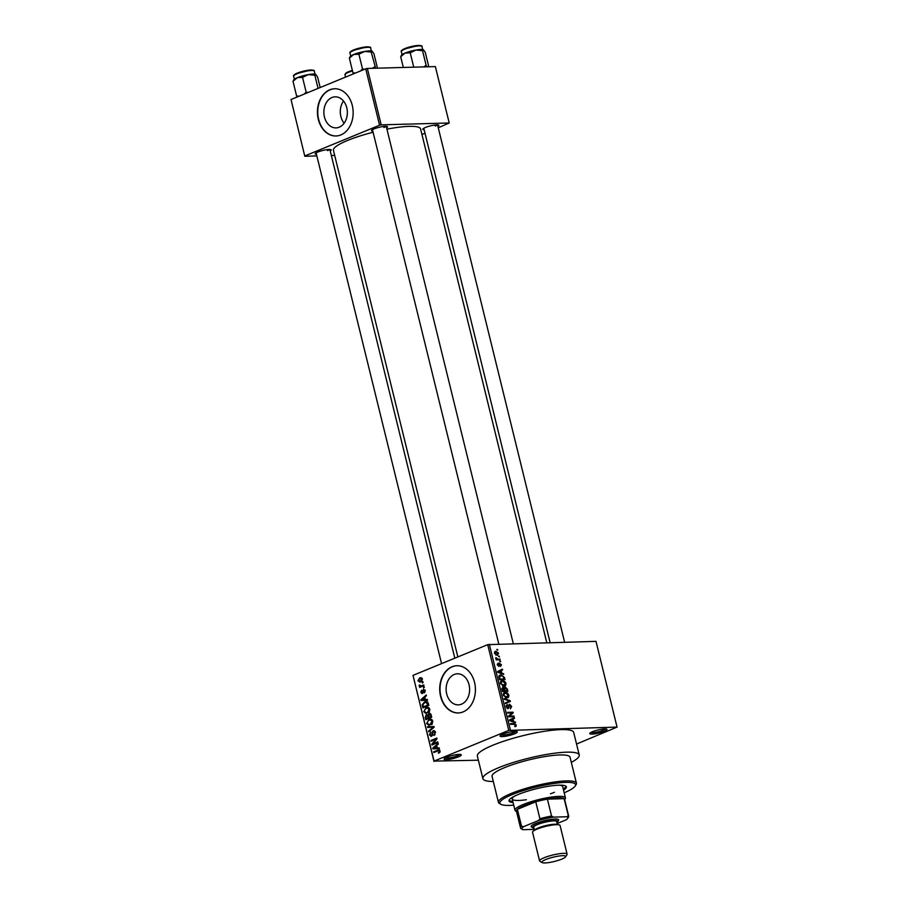 <?xml version="1.0" encoding="UTF-8"?>
<svg xmlns="http://www.w3.org/2000/svg" width="908" height="908" viewBox="0 0 908 908"><rect width="100%" height="100%" fill="white"/><g stroke="black" fill="none" stroke-linecap="round" stroke-linejoin="round"><path stroke-width="1.36" d="M514.495 733.823A8.853 1.6 -13.8 0 1 504.678 736.388A8.853 1.6 -13.8 0 1 500.172 735.764A8.853 1.6 -13.8 0 1 502.907 734.141A8.853 1.6 -13.8 0 1 517.083 731.61A8.853 1.6 -13.8 0 1 514.495 733.823M501.227 734.935A7.673 1.385 166.2 0 0 513.451 732.711A7.673 1.385 166.2 0 0 515.767 731.36M604.16 731.36A8.853 1.6 -13.8 0 1 594.343 733.925A8.853 1.6 -13.8 0 1 589.837 733.312A8.853 1.6 -13.8 0 1 592.572 731.678A8.853 1.6 -13.8 0 1 606.748 729.158A8.853 1.6 -13.8 0 1 604.16 731.36M590.892 732.472A7.673 1.385 166.2 0 0 603.116 730.248A7.673 1.385 166.2 0 0 605.432 728.897M458.472 756.852A8.853 1.6 -13.8 0 1 448.654 759.417A8.853 1.6 -13.8 0 1 444.16 758.793A8.853 1.6 -13.8 0 1 446.884 757.17A8.853 1.6 -13.8 0 1 461.071 754.639A8.853 1.6 -13.8 0 1 458.472 756.852M445.204 757.964A7.673 1.385 166.2 0 0 457.428 755.74A7.673 1.385 166.2 0 0 459.743 754.389M344.132 123.227A15.538 11.747 88.4 0 1 343.519 101.038M331.965 97.519A15.538 11.747 -91.6 0 0 324.043 114.839A15.538 11.747 -91.6 0 0 336.028 127.892A15.538 11.747 -91.6 0 0 339.251 127.199A15.538 11.747 -91.6 0 0 347.174 109.879A15.538 11.747 -91.6 0 0 335.177 96.827A15.538 11.747 -91.6 0 0 331.965 97.519M329.752 89.801A23.619 17.854 -91.6 0 0 317.709 116.133A23.619 17.854 -91.6 0 0 335.949 135.984A23.619 17.854 -91.6 0 0 340.841 134.929A23.619 17.854 -91.6 0 0 352.883 108.597A23.619 17.854 -91.6 0 0 334.655 88.757A23.619 17.854 -91.6 0 0 329.752 89.801M334.802 88.757A23.619 17.854 -91.6 0 0 330.069 89.801A23.619 17.854 -91.6 0 0 318.016 116.031A23.619 17.854 -91.6 0 0 336.096 135.973M461.514 704.177A15.538 11.747 88.4 0 1 458.302 704.869A15.538 11.747 88.4 0 1 446.305 691.817A15.538 11.747 88.4 0 1 454.227 674.485A15.538 11.747 88.4 0 1 457.45 673.793A15.538 11.747 88.4 0 1 469.436 686.857A15.538 11.747 88.4 0 1 461.514 704.177M452.025 666.778A23.619 17.854 -91.6 0 0 439.983 693.11A23.619 17.854 -91.6 0 0 458.211 712.95A23.619 17.854 -91.6 0 0 463.103 711.906A23.619 17.854 -91.6 0 0 475.145 685.574A23.619 17.854 -91.6 0 0 456.917 665.734A23.619 17.854 -91.6 0 0 452.025 666.778M457.065 665.723A23.619 17.854 -91.6 0 0 452.332 666.767A23.619 17.854 -91.6 0 0 440.278 693.008A23.619 17.854 -91.6 0 0 458.37 712.95M372.825 131.172A8.263 1.487 -13.8 0 1 371.565 130.412A8.263 1.487 -13.8 0 1 374.119 128.879A8.263 1.487 -13.8 0 1 387.353 126.53A8.263 1.487 -13.8 0 1 386.592 127.79M316.461 154.337A8.263 1.487 -13.8 0 1 315.212 153.577A8.263 1.487 -13.8 0 1 317.755 152.056A8.263 1.487 -13.8 0 1 330.989 149.695A8.263 1.487 -13.8 0 1 330.228 150.955M424.149 129.765A8.263 1.487 -13.8 0 1 422.89 129.004A8.263 1.487 -13.8 0 1 425.443 127.472A8.263 1.487 -13.8 0 1 438.678 125.122A8.263 1.487 -13.8 0 1 437.917 126.382M571.314 762.345A49.6 8.955 166.2 0 0 579.236 754.991A49.6 8.955 166.2 0 0 549.567 753.935A49.6 8.955 166.2 0 0 498.606 767.714A49.6 8.955 166.2 0 0 482.897 778.655A49.6 8.955 166.2 0 0 493.328 781.504M579.236 754.991L573.697 732.427A49.6 8.955 166.2 0 0 544.028 731.371A49.6 8.955 166.2 0 0 493.055 745.15A49.6 8.955 166.2 0 0 477.358 756.092L482.897 778.655M546.786 642.716L420.586 128.913A44.878 8.104 166.2 0 0 386.921 129.152M373.097 132.25A44.878 8.104 166.2 0 0 347.639 140.422A44.878 8.104 166.2 0 0 333.429 150.319L457.859 656.927M498.481 656.223L499.434 656.915L498.481 656.223M497.924 659.129L499.968 659.072L500.138 659.787L496.199 659.9L496.653 659.163L495.791 657.642L497.924 659.129L496.188 659.844M499.695 661.149L500.637 661.841L499.695 661.149M499.094 663.26L501.42 664.701L500.58 666.483L500.841 664.667L499.99 663.714L498.867 666.427L497.346 664.849L498.061 663.146L497.902 664.804L498.878 665.473L499.355 663.067M500.331 665.768L500.841 664.667M499.99 663.714L498.901 664.236M498.31 663.861L497.391 665.008M501.761 673.021L503.713 674.349L497.766 672.317L497.584 671.557L502.43 669.117L502.612 669.877L501.148 670.535L501.761 673.021L500.887 673.384M506.006 683.372L505.665 685.461L503.974 686.221L500.456 683.52C500.319 681.545 501.023 680.603 502.555 680.682L504.666 681.34L506.006 683.372L505.416 683.611M503.815 686.221L505.665 685.461L503.974 686.221M501.534 680.875L500.807 681.397M508.9 695.165L508.559 697.253L506.88 698.014L503.35 695.312C503.214 693.337 503.917 692.395 505.45 692.475L507.572 693.133L508.9 695.165L508.31 695.403M506.709 698.014L508.559 697.253L506.88 698.014M504.428 692.668L503.713 693.19M516.255 725.095L516.141 726.23L514.949 726.695L515.608 725.083L515.018 724.323L510.546 724.346L510.375 723.619L514.041 723.517L516.255 725.095L515.642 725.344M514.7 725.98L515.608 725.083M508.764 730.395L487.709 644.657L596 641.366L617.054 727.092L508.764 730.395L434.069 761.097L478.368 760.212M489.333 644.294L510.387 730.021M513.656 721.429L515.608 722.757L509.66 720.725L509.467 719.965L514.325 717.524L514.507 718.273L513.043 718.943L513.656 721.429L512.77 721.792M509.615 716.106L513.939 715.992L514.121 716.707L508.707 716.855L508.525 716.083L512.112 712.939L507.776 713.064L507.595 712.337L513.009 712.19L513.202 712.962L508.628 716.514M510.171 708.138L511.022 706.379L509.729 704.949L508.128 708.717L506.142 706.708L507.231 704.506L506.778 706.674L508.469 707.752L508.525 705.357L509.547 704.233L511.669 706.424L510.421 708.853L510.194 708.183M509.729 704.949L508.525 705.403M507.481 705.221L506.04 705.766M507.107 708.354L508.469 707.752M504.212 698.57L510.183 700.67L510.353 701.373L505.461 703.655L505.279 702.905L509.649 701.078L504.405 699.319L504.212 698.57M508.866 701.396L507.663 701.895M504.394 687.356L505.223 687.004L507.356 689.149L507.901 691.374L502.487 691.521L501.942 689.297L502.816 687.277L504.133 688.026L505.223 687.004L503.679 688.219M499.23 675.597L501.08 674.837L504.485 677.481L504.996 679.581L499.593 679.729L498.912 676.585L501.08 674.837L499.99 675.041M494.735 651.751L496.018 651.229L498.583 653.17L497.039 655.224L494.508 653.283L496.018 651.229L495.257 651.365M497.856 655.077L497.039 655.224M496.824 649.447L497.766 650.151L496.824 649.447M433.99 761.426L413.004 675.37L434.069 761.097M617.054 727.092L576.546 744.049M423.071 682.067L422.39 683.134L423.071 682.067M424.274 686.993L423.605 688.06L424.274 686.993M427.339 699.466L427.52 700.227L421.051 700.477L420.858 699.727L426.238 694.995L426.431 695.744L424.808 697.094L425.409 699.58L427.339 699.466M429.393 711.656L426.045 713.563L423.718 711.713L426.102 707.695L428.406 707.536L429.825 709.216L429.393 711.656M427.452 707.377L428.406 707.536M432.287 723.449L428.939 725.356L426.624 723.506L428.996 719.488L431.3 719.329L432.719 721.009L432.287 723.449M430.347 719.17L431.3 719.329M431.55 736.275L429.416 734.901L430.664 732.018L430.108 734.595L431.391 735.548L431.947 735.083L432.06 732.415L433.207 730.736L435.477 732.268L434.058 735.469L434.773 732.495L433.4 731.451L430.959 736.411M435.102 731.337L433.4 731.451M432.367 735.594L431.073 735.628L432.401 735.525M434.342 730.713L433.774 730.611M439.234 747.874L439.415 748.623L432.934 748.884L432.753 748.135L438.133 743.391L438.314 744.151L436.691 745.502L437.304 747.988L439.234 747.874M487.709 644.657L413.004 675.37M439.926 752.233L438.598 753.254L439.37 751.188L438.723 750.598L433.831 752.505L433.649 751.79L438.825 749.838L440.062 750.939L439.926 752.233M437.747 741.859L437.928 742.574L431.992 745.014L431.799 744.254L435.817 739.26L431.05 741.223L430.88 740.508L436.816 738.068L437.009 738.828L433.002 743.811L437.747 741.859M433.99 726.548L434.16 727.24L428.746 731.814L428.565 731.076L433.388 727.217L427.679 727.478L427.498 726.729L433.99 726.548L427.498 726.729M430.199 713.518L428.882 713.552L431.164 715.016L431.709 717.241L425.761 719.692L425.216 717.456L426.227 714.868L427.657 715.129L429.563 713.393M427.237 714.846L428.315 715.118M428.292 703.348L428.814 705.448L422.867 707.9L422.209 704.699L424.626 701.861L426.113 701.509L428.292 703.348M422.39 693.519L420.767 692.407L421.596 690.239L421.38 692.134L422.129 692.838L423.412 689.376L425.228 690.545L424.274 692.861L424.604 690.75L423.696 690.057L421.959 693.621M425.273 690.727L423.696 690.057M421.38 692.134L423.105 692.815M423.775 684.938L423.945 685.654L419.632 687.435L420.143 686.437L419.224 685.12L420.62 686.085L423.775 684.938M419.95 685.619L423.06 686.028M420.654 681.931L417.93 680.852L419.632 677.947L420.756 677.674L422.402 679.014L420.654 681.931L419.575 682.192M365.72 68.815L367.343 68.441L381.19 124.85L379.578 125.213L365.72 68.815L291.025 99.517L304.804 156.255L316.858 155.915M331.352 155.518L334.677 155.427M304.804 156.255L291.025 99.517M381.19 124.85L449.21 122.977L438.258 127.778M425.001 133.226L421.959 134.486M449.21 122.977L435.363 66.579L367.343 68.441M379.578 125.213L304.872 155.926M383.891 127.483A7.082 1.283 166.2 0 0 385.979 126.291M327.527 150.649A7.082 1.283 166.2 0 0 329.615 149.457M435.216 126.076A7.082 1.283 166.2 0 0 437.304 124.884M439.71 752.528L438.348 752.562M440.119 751.166L439.37 751.188M439.949 750.564L438.723 750.598M435.704 751.733L433.649 751.79M436.022 748.76L435.863 748.135M433.57 748.113L432.753 748.135M439.245 747.931L437.304 747.988M436.816 746.001L433.445 748.203L437.747 747.976M433.445 748.203L436.544 748.022L436.056 746.024M439.245 747.954L436.544 748.022M434.001 744.197L431.799 744.254M436.68 739.237L435.817 739.26M432.934 740.451L430.88 740.508M435.057 743.754L433.002 743.811M435.034 734.754L433.808 734.788M435.522 732.472L434.773 732.495M430.199 734.878L429.416 734.901M432.605 735.06L431.947 735.083M432.741 732.393L432.06 732.415M429.666 731.042L428.565 731.076M434.149 727.206L433.388 727.217M430.767 727.353L430.585 726.65M427.396 723.483L426.624 723.506M431.152 719.908L431.754 719.556M431.527 719.42L428.996 719.488M427.316 723.222L428.996 724.584L430.256 724.278L432.026 721.293L430.313 719.942L429.155 720.214L427.884 721.077L427.316 723.222M431.641 724.244L430.256 724.278M432.776 721.281L432.026 721.293M428.326 715.856L426.499 715.549L425.977 717.433L425.216 717.456M428.338 718.625L426.283 718.682L428.054 717.956L427.486 715.879L426.499 715.549M430.12 717.899L428.054 717.956M425.977 717.433L426.283 718.682M428.758 717.672L430.835 716.809L430.21 714.573L429.064 714.267L428.758 717.672L430.812 717.615M431.595 716.787L430.835 716.809M431.028 714.551L429.064 714.267M431.221 715.266L430.46 715.288M424.501 711.69L423.718 711.713M428.247 708.115L428.86 707.763M428.621 707.627L426.102 707.695M424.411 711.429L426.09 712.791L427.362 712.485L429.121 709.5L427.407 708.138L426.261 708.422L424.989 709.273L424.411 711.429M428.735 712.44L427.362 712.485M429.87 709.489L429.121 709.5M422.935 704.687L422.209 704.699M426.794 702.259L427.486 701.884M427.362 701.793L424.626 701.861M423.389 706.889L427.94 705.017L426.102 702.27L427.816 702.225L424.785 702.588L422.946 704.551L423.389 706.889L425.443 706.833M428.701 704.994L427.94 705.017M428.383 703.711L427.623 703.723M424.127 700.352L423.979 699.727M421.687 699.705L420.858 699.727M427.35 699.523L425.409 699.58M424.933 697.605L421.562 699.796L425.852 699.58M421.562 699.796L424.66 699.625L424.172 697.628M427.362 699.546L424.66 699.625M425.035 692.146L424.025 692.18M421.46 692.395L420.767 692.407M423.207 692.441L422.436 692.464M424.354 687.311L423.423 687.345M421.516 686.664L419.451 686.72M422.197 686.38L420.143 686.437M423.23 686.346L422.254 685.812M420.064 685.869L419.167 685.892M419.893 685.097L419.224 685.12M423.593 685.801L421.528 685.858M423.151 682.396L422.22 682.419M418.622 680.83L417.93 680.852M421.641 677.901L419.632 677.947M418.543 680.614L420.472 681.216L421.777 679.252L419.848 678.651L418.543 680.614M422.708 681.34L419.621 681.42L421.823 681.182M422.152 678.401L419.848 678.651M422.447 679.229L421.777 679.252M514.507 722.382L515.415 722.008M510.988 719.204L514.507 718.273M511.113 719.669L513.043 718.943M511.215 720.577L512.963 721.202L512.464 719.204L510.114 720.271L511.215 720.577L510.319 720.952M512.101 721.554L512.963 721.202M509.604 720.487L511.125 719.84L509.592 720.464M509.581 720.396L512.464 719.204M512.055 716.764L513.939 715.992M511.125 712.973L513.009 712.19M511.102 713.824L513.202 712.962M511.079 706.674L511.669 706.424M506.199 706.912L506.778 706.674M509.377 700.999L510.183 700.67M506.834 702.247L510.353 701.373M506.959 702.769L505.427 703.484M506.857 693.428L507.572 693.133M503.407 695.528L507.47 697.151L505.711 697.877M505.472 697.798L508.264 695.188L505.608 693.19L504.462 693.53L503.974 695.29M503.304 694.007L505.608 693.19M502.362 691.022L504.553 690.738L503.985 688.65L503.077 687.992L501.818 688.457M502.68 691.521L504.553 690.738M503.077 687.992L502.941 690.784M503.304 691.499L507.084 690.67L506.46 688.412L505.404 687.731L503.792 688.332M505.2 691.453L507.084 690.67M504.269 689.547L504.848 689.308L505.189 690.727M505.404 687.731L504.848 689.308M503.963 681.636L504.666 681.34M500.512 683.735L504.576 685.358L502.816 686.085M502.578 686.005L505.37 683.395L502.714 681.397L501.568 681.738L501.08 683.497M501.886 681.556L502.714 681.397M503.906 677.72L504.485 677.481M499.468 679.229L504.19 678.878L502.646 675.802L498.935 676.29M502.306 679.661L504.19 678.878M499.15 677.958L499.729 677.72L500.047 678.991M498.946 676.959L499.593 676.698L499.729 677.72M501.25 675.552L499.593 676.698M502.612 673.974L503.531 673.6M499.105 670.796L502.612 669.877M499.218 671.273L501.148 670.535M499.332 672.17L501.068 672.794L500.58 670.796L498.231 671.875L499.332 672.17L498.424 672.544M500.206 673.146L501.068 672.794M497.709 672.079L499.241 671.432L497.709 672.068M497.686 671.988L500.58 670.796M497.266 664.293L498.049 663.975M499.763 661.41L500.467 661.126M498.083 659.844L499.968 659.072M496.086 659.401L496.653 659.163M495.711 658.107L496.404 657.823M495.859 658.595L496.46 658.345M496.086 659.424L497.085 659.015M498.549 656.495L499.252 656.2M494.565 653.499L497.505 654.396L495.927 655.043M495.757 654.963L498.015 653.17L496.233 651.944L494.44 652.534M496.233 651.944L495.076 653.283M496.892 649.719L497.595 649.436M563.55 790.153A29.521 5.323 166.2 0 0 566.388 786.85A29.521 5.323 166.2 0 0 548.727 786.226A29.521 5.323 166.2 0 0 518.389 794.432A29.521 5.323 166.2 0 0 509.036 800.935A29.521 5.323 166.2 0 0 513.088 802.547M563.278 789.029A29.521 5.323 166.2 0 0 566.081 786.328M564.197 792.786A38.976 7.037 166.2 0 0 575.229 786.01A38.976 7.037 166.2 0 0 555.412 783.298A38.976 7.037 166.2 0 0 512.203 794.591A38.976 7.037 166.2 0 0 500.819 804.284A38.976 7.037 166.2 0 0 513.735 805.18M500.819 804.284L499.423 803.478A40.156 7.241 -13.8 0 1 498.447 802.343A40.156 7.241 -13.8 0 1 511.159 793.49A40.156 7.241 -13.8 0 1 552.416 782.333A40.156 7.241 -13.8 0 1 576.432 783.195A40.156 7.241 -13.8 0 1 576.092 784.648L575.229 786.01M576.432 783.195L570.054 757.249A40.156 7.241 166.2 0 0 546.048 756.387A40.156 7.241 166.2 0 0 504.78 767.544A40.156 7.241 166.2 0 0 492.068 776.397L498.447 802.343M559.271 785.17A25.98 4.688 -13.8 0 1 562.665 786.566L565.434 797.848A25.98 4.688 -13.8 0 1 565.219 798.79L564.674 799.664M554.447 792.298A25.98 4.688 -13.8 0 1 550.464 793.808M526.379 799.732A25.98 4.688 -13.8 0 1 512.203 798.972A25.98 4.688 -13.8 0 1 514.564 796.146M509.07 800.334A29.521 5.323 166.2 0 0 512.804 801.423M372.121 51.223L372.155 51.234A11.498 2.077 166.2 0 0 372.121 51.223A11.498 2.077 166.2 0 0 369.499 50.882A11.498 2.077 166.2 0 0 364.63 51.45L371.202 52.062L372.155 51.234L373.948 53.81L377.478 68.168M375.662 68.213L371.202 52.062M374.8 66.715L372.416 68.304M358.898 54.23L364.63 51.45A11.498 2.077 166.2 0 0 353.711 54.491L358.898 54.23L362.496 68.883L360.68 70.892M364.392 69.36L362.496 68.883M355.346 73.071L352.962 72.799L349.364 58.146L353.711 54.491A11.498 2.077 166.2 0 0 350.17 56.614L349.614 57.499M352.962 72.799L353.53 73.82M350.318 57.329L349.364 58.146M516.504 811.491L515.608 810.98A25.98 4.688 -13.8 0 1 514.972 810.242A25.98 4.688 -13.8 0 1 530.567 801.878A25.98 4.688 -13.8 0 1 558.885 796.373A25.98 4.688 -13.8 0 1 565.434 797.848M557.16 823.533L566.229 819.799A23.619 4.268 166.2 0 0 567.659 818.449A23.619 4.268 166.2 0 0 566.933 816.757L568.283 815.588A24.8 4.472 -13.8 0 1 568.726 816.178L564.572 799.267A24.8 4.472 166.2 0 0 564.129 798.665A24.8 4.472 166.2 0 0 558.307 797.848A24.8 4.472 166.2 0 0 547.399 799.131A24.8 4.472 166.2 0 0 535.754 801.787L517.39 809.334A24.8 4.472 166.2 0 0 516.402 811.094L520.556 828.017A24.8 4.472 -13.8 0 1 521.544 826.257L523.61 826.655A23.619 4.268 166.2 0 0 522.554 829.526A23.619 4.268 166.2 0 0 522.906 829.696L534.267 829.379M568.283 815.588L564.129 798.665L547.399 799.131L551.565 816.042L553.46 817.132A23.619 4.268 166.2 0 0 538.41 820.571L539.908 818.71L535.754 801.787A24.8 4.472 166.2 0 0 517.39 809.334L521.544 826.257M522.906 829.696L520.999 828.607A24.8 4.472 -13.8 0 1 520.556 828.017M522.554 829.526L520.999 828.607M566.933 816.757L553.46 817.132M538.41 820.571L523.61 826.655M568.726 816.178A24.8 4.472 -13.8 0 1 568.51 817.075L567.659 818.449M539.908 818.71A24.8 4.472 -13.8 0 1 551.565 816.042M561.825 859.104A12.281 2.213 166.2 0 0 565.605 856.846A12.281 2.213 166.2 0 0 559.362 855.983A12.281 2.213 166.2 0 0 545.742 859.547A12.281 2.213 166.2 0 0 542.155 862.6A12.281 2.213 166.2 0 0 561.825 859.104M542.155 862.6L539.919 861.295A14.176 2.554 -13.8 0 1 539.579 860.898A14.176 2.554 -13.8 0 1 544.062 857.776A14.176 2.554 -13.8 0 1 558.624 853.838A14.176 2.554 -13.8 0 1 567.103 854.144A14.176 2.554 -13.8 0 1 566.978 854.655L565.605 856.846M556.899 822.489A12.996 2.349 166.2 0 0 557.705 821.729A12.996 2.349 166.2 0 0 551.099 820.821A12.996 2.349 166.2 0 0 536.696 824.589A12.996 2.349 166.2 0 0 532.894 827.824A12.996 2.349 166.2 0 0 533.961 828.119M532.894 827.824L531.498 827.006A14.176 2.554 -13.8 0 1 535.641 823.477A14.176 2.554 -13.8 0 1 551.36 819.379A14.176 2.554 -13.8 0 1 558.556 820.355L557.705 821.729M534.494 830.309L533.722 827.177A11.815 2.134 -13.8 0 1 537.468 824.566A11.815 2.134 -13.8 0 1 549.601 821.286A11.815 2.134 -13.8 0 1 556.661 821.536L557.433 824.68M539.579 860.898L532.542 832.25A14.176 2.554 -13.8 0 1 537.025 829.117A14.176 2.554 -13.8 0 1 551.587 825.179A14.176 2.554 -13.8 0 1 560.066 825.486L567.103 854.144M426.987 66.806L426.124 65.308L423.741 66.897M403.322 67.453L400.689 56.739L405.036 53.084L410.223 52.823L415.955 50.042L422.526 50.655L423.48 49.826L425.273 52.403L428.803 66.761M401.642 55.921L400.689 56.739M423.446 49.815L423.48 49.826A11.498 2.077 166.2 0 0 423.446 49.815A11.498 2.077 166.2 0 0 415.955 50.042A11.498 2.077 166.2 0 0 405.036 53.084A11.498 2.077 -13.8 0 0 401.495 55.195L400.939 56.092M426.124 65.308L422.526 50.655M413.753 67.169L410.223 52.823M315.757 74.388L315.791 74.411A11.498 2.077 166.2 0 0 315.757 74.388A11.498 2.077 166.2 0 0 313.135 74.059A11.498 2.077 166.2 0 0 308.266 74.615L314.838 75.228L315.791 74.411L317.584 76.987L320.184 87.531M318.072 88.405L314.838 75.228M302.546 77.396L308.266 74.615A11.498 2.077 166.2 0 0 297.347 77.657L302.546 77.396L306.144 92.048L304.316 94.057M308.028 92.525L306.144 92.048M298.982 96.248L296.598 95.964L293 81.323L297.347 77.657A11.498 2.077 166.2 0 0 293.806 79.779L293.25 80.664M296.598 95.964L297.166 96.986M293.954 80.494L293 81.323M439.574 750.076L437.679 750.133M432.707 733.766L432.06 733.789M433.422 727.864L432.526 727.887M428.485 716.582L427.725 716.605M423.128 705.856L422.379 705.879M423.276 691.521L422.481 691.544M512.157 724.3L514.041 723.517M508.571 707.003L509.15 706.765M506.778 689.388L507.356 689.149M502.056 689.774L502.635 689.535M498.912 664.928L499.638 664.622M349.977 52.982C349.444 52.641 350.079 51.892 351.884 50.735L367.411 46.807C370.067 46.989 371.134 47.352 370.623 47.908A10.624 1.918 166.2 0 0 367.933 47.307A10.624 1.918 166.2 0 0 356.356 49.554A10.624 1.918 166.2 0 0 349.977 52.982L350.726 56.046M350.499 52.142A9.92 1.793 -13.8 0 1 356.435 48.941A9.92 1.793 -13.8 0 1 367.263 46.841M534.585 830.264A11.815 2.134 -13.8 0 1 538.296 827.948A11.815 2.134 -13.8 0 1 549.726 824.782A11.815 2.134 -13.8 0 1 557.33 824.68M419.258 45.899A10.624 1.918 166.2 0 0 407.681 48.147A10.624 1.918 166.2 0 0 401.302 51.574C400.769 51.234 401.404 50.485 403.209 49.327L418.736 45.4C421.414 45.593 422.481 45.968 421.948 46.501A10.624 1.918 166.2 0 0 419.258 45.899M401.824 50.735A9.92 1.793 -13.8 0 1 407.76 47.534A9.92 1.793 -13.8 0 1 418.588 45.434M293.613 76.147C293.08 75.807 293.715 75.058 295.531 73.9L311.047 69.973C313.703 70.154 314.77 70.529 314.259 71.085A10.624 1.918 166.2 0 0 311.569 70.472A10.624 1.918 166.2 0 0 299.992 72.731A10.624 1.918 166.2 0 0 293.613 76.147L294.362 79.223M294.135 75.319A9.92 1.793 -13.8 0 1 300.071 72.118A9.92 1.793 -13.8 0 1 310.899 70.007M352.508 70.96A10.624 1.918 166.2 0 0 344.938 74.74L346.845 72.492L352.372 70.393M345.46 73.911A9.92 1.793 -13.8 0 1 352.372 70.404M428.996 724.584L432.083 724.505M430.313 719.942L432.151 719.885M426.862 715.459L428.281 715.425M429.484 714.165L430.835 714.131M426.09 712.791L429.189 712.712M427.407 708.138L429.257 708.092M423.911 690.001L425.023 689.978M421.982 692.872L423.094 692.849M420.597 686.096L423.684 686.005M508.242 707.945L507.163 708.388M504.791 693.349L503.316 693.962M498.163 663.907L497.266 664.281M370.623 47.908L371.372 50.984M513.292 643.636L386.229 126.303M498.798 644.033L372.462 129.674M437.554 124.895L564.617 642.228M423.786 128.266L550.123 642.626M316.098 152.85L441.56 663.635M329.865 149.468L454.817 658.175M514.972 810.242L512.203 798.972M401.302 51.574L402.051 54.639M421.948 46.501L422.697 49.577M314.259 71.085L315.008 74.15M344.938 74.74L345.517 77.112"/></g></svg>

